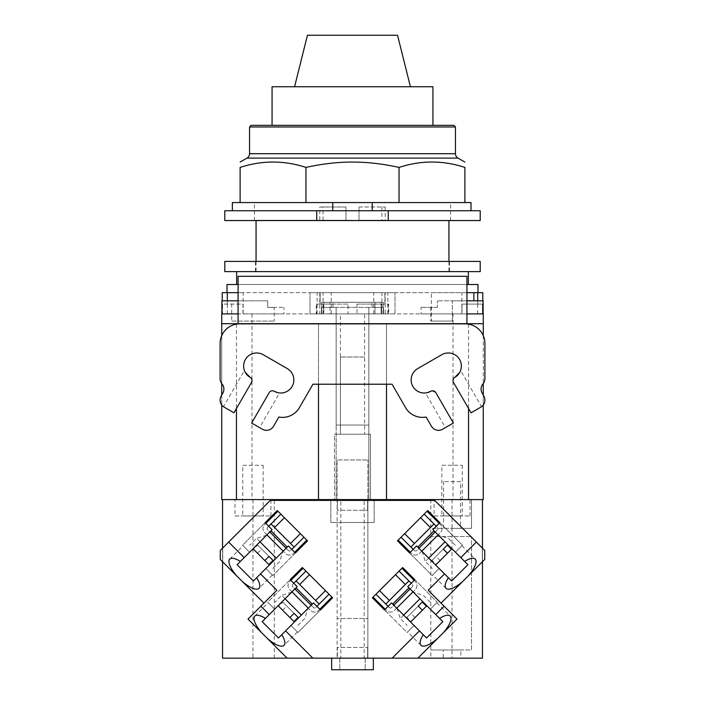 <?xml version="1.0" encoding="UTF-8"?>
<svg xmlns="http://www.w3.org/2000/svg" width="705" height="705" viewBox="0 0 705 705"><rect width="100%" height="100%" fill="white"/><g stroke="black" fill="none" stroke-linecap="round" stroke-linejoin="round"><path stroke-width="0.53" stroke-dasharray="3.52 2.64" d="M307.45 35.25L397.549 35.25M272.06 86.733L432.94 86.733M251.165 125.349L453.835 125.349M249.535 126.979L455.465 126.979M399.048 202.573L240.123 202.573L240.123 167.42C262.066 160.246 284.009 160.246 305.952 167.42C322.396 163.798 337.915 162.018 352.5 162.071C367.085 162.018 382.603 163.798 399.048 167.42C420.991 160.246 442.934 160.246 464.877 167.42L464.877 202.573L399.048 202.573L399.048 167.42M305.952 202.573L305.952 167.42M332.751 202.573L464.877 202.573L332.751 202.573L332.751 210.742L471.01 210.742L372.249 210.742L372.249 202.573M232.359 202.573L240.123 202.573M464.877 202.573L471.01 202.573L471.01 210.742M332.751 210.742L372.249 210.742M388.252 210.742L316.739 210.742L316.739 220.55L388.252 220.55L388.252 210.742L480.202 210.742M224.798 210.742L316.739 210.742M224.798 220.55L316.739 220.55M388.252 220.55L480.202 220.55M352.5 220.55L450.574 220.55L352.5 220.55M352.5 202.573L254.426 202.573L352.5 202.573M282.767 602.052L294.091 613.376L282.767 602.052L278.607 606.212L294.417 622.022M282.608 610.213L286.768 606.053M278.123 605.727L278.607 606.212M257.686 545.071L269.01 556.395L257.686 545.071L253.527 549.23L269.336 565.04M257.528 553.231L261.687 549.072M253.042 548.746L253.527 549.23M431.989 560.396L443.313 549.072L431.989 560.396L436.148 564.555L451.958 548.746M440.149 560.554L435.99 556.395M435.664 565.04L436.148 564.555M406.9 617.377L418.232 606.053L406.9 617.377L411.068 621.537L426.877 605.727M415.069 617.536L410.909 613.376M410.583 622.022L411.068 621.537M285.058 598.792L281.648 595.381L274.712 602.317M291.658 592.191L281.648 595.381L301.352 615.086M297.827 625.432L304.763 618.496L307.953 608.494M259.978 541.81L256.567 538.4L249.632 545.335M266.578 535.21L256.567 538.4L276.272 558.104M272.747 568.45L279.682 561.515L282.872 551.504M428.728 558.104L425.318 561.515L432.253 568.45M422.128 551.504L425.318 561.515L445.022 541.81M455.368 545.335L448.433 538.4L438.422 535.21M403.648 615.086L400.237 618.496L407.173 625.432M397.047 608.494L400.237 618.496L419.942 598.792M430.288 602.317L423.352 595.381L413.341 592.191M295.051 589.142L311.002 605.093L295.051 589.142M312.165 603.938L296.215 587.988L312.165 603.938M296.038 587.811L312.333 604.106M308.12 607.983L292.17 592.033L308.12 607.983M269.971 532.16L285.922 548.111L269.971 532.16M287.076 546.957L271.125 531.006L287.076 546.957M270.958 530.83L287.252 547.124M283.031 551.002L267.08 535.051L283.031 551.002M419.078 548.111L435.029 532.16L419.078 548.111M433.875 531.006L417.924 546.957L433.875 531.006M417.748 547.124L434.042 530.83M437.92 535.051L421.969 551.002L437.92 535.051M393.998 605.093L409.949 589.142L393.998 605.093M408.785 587.988L392.835 603.938L408.785 587.988M392.667 604.106L408.962 587.811M412.83 592.033L396.88 607.983L412.83 592.033M305.917 571.112L292.628 584.401A1.63 1.63 0 0 0 292.628 586.71L313.434 607.516A1.63 1.63 0 0 0 315.743 607.516L329.032 594.227L331.923 597.117L318.634 610.407A5.719 5.719 0 0 1 310.544 610.407L289.737 589.6A5.719 5.719 0 0 1 289.737 581.51L303.027 568.221L329.032 594.227M293.782 583.246L292.628 584.401A1.63 1.63 0 0 0 292.628 586.71L294.884 588.966M311.178 605.269L313.434 607.516A1.63 1.63 0 0 0 315.743 607.516L316.898 606.362M319.215 604.053L296.091 580.938M315.629 600.466L299.678 584.515L315.629 600.466M291.993 591.856L289.737 589.6A5.719 5.719 0 0 1 289.737 581.51L290.892 580.356M319.788 609.252L318.634 610.407A5.719 5.719 0 0 1 310.544 610.407L308.288 608.151M280.837 514.13L267.548 527.419A1.63 1.63 0 0 0 267.548 529.728L288.354 550.534A1.63 1.63 0 0 0 290.663 550.534L303.952 537.245L306.842 540.136L293.553 553.425A5.719 5.719 0 0 1 285.463 553.425L264.657 532.619A5.719 5.719 0 0 1 264.657 524.529L277.946 511.24L303.952 537.245M268.702 526.265L267.548 527.419A1.63 1.63 0 0 0 267.548 529.728L269.804 531.984M286.098 548.279L288.354 550.534A1.63 1.63 0 0 0 290.663 550.534L291.817 549.38M294.135 547.071L271.011 523.956M290.548 543.485L274.598 527.534L290.548 543.485M266.913 534.875L264.657 532.619A5.719 5.719 0 0 1 264.657 524.529L265.811 523.374M294.708 552.271L293.553 553.425A5.719 5.719 0 0 1 285.463 553.425L283.207 551.169M401.048 537.245L414.337 550.534A1.63 1.63 0 0 0 416.646 550.534L437.452 529.728A1.63 1.63 0 0 0 437.452 527.419L424.163 514.13L427.054 511.24L440.343 524.529A5.719 5.719 0 0 1 440.343 532.619L419.537 553.425A5.719 5.719 0 0 1 411.447 553.425L398.158 540.136L424.163 514.13M413.183 549.38L414.337 550.534A1.63 1.63 0 0 0 416.646 550.534L418.902 548.279M435.196 531.984L437.452 529.728A1.63 1.63 0 0 0 437.452 527.419L436.298 526.265M433.989 523.956L410.865 547.071M430.402 527.534L414.452 543.485L430.402 527.534M421.793 551.169L419.537 553.425A5.719 5.719 0 0 1 411.447 553.425L410.292 552.271M439.189 523.374L440.343 524.529A5.719 5.719 0 0 1 440.343 532.619L438.087 534.875M375.959 594.227L389.257 607.516A1.63 1.63 0 0 0 391.566 607.516L412.372 586.71A1.63 1.63 0 0 0 412.372 584.401L399.083 571.112L401.973 568.221L415.263 581.51A5.719 5.719 0 0 1 415.263 589.6L394.456 610.407A5.719 5.719 0 0 1 386.366 610.407L373.077 597.117L399.083 571.112M388.102 606.362L389.257 607.516A1.63 1.63 0 0 0 391.566 607.516L393.822 605.269M410.116 588.966L412.372 586.71A1.63 1.63 0 0 0 412.372 584.401L411.218 583.246M408.9 580.938L385.785 604.053M405.322 584.515L389.371 600.466L405.322 584.515M396.712 608.151L394.456 610.407A5.719 5.719 0 0 1 386.366 610.407L385.212 609.252M414.108 580.356L415.263 581.51A5.719 5.719 0 0 1 415.263 589.6L413.007 591.856M364.6 357.003L340.4 357.003L364.6 357.003L364.6 434.209L340.4 434.209L364.6 434.209L364.6 313.901L340.4 313.901L340.4 434.209L364.6 434.209L340.4 434.209L340.4 357.003M262.172 621.678L274.659 609.199L265.45 618.4L274.659 609.199L267.662 602.202L290.204 579.66L267.662 602.202L274.659 609.199L297.193 586.657L290.204 579.66M320.484 609.948L297.942 632.482L290.954 625.494L297.422 631.962L290.954 625.494L313.487 602.951L320.484 609.948L297.942 632.482L290.954 625.494L278.466 637.972M426.534 637.972L414.046 625.494L423.256 634.703L414.046 625.494L407.058 632.482L384.516 609.948L407.058 632.482L414.046 625.494L391.513 602.951L384.516 609.948M414.796 579.66L437.338 602.202L414.796 579.66L407.807 586.657L430.341 609.199L436.818 602.722L430.341 609.199L442.828 621.678M309.504 574.69L325.454 590.64L309.504 574.69M302.339 567.525L303.027 568.221M331.923 597.117L332.619 597.814M274.659 609.199L268.182 602.722L274.659 609.199M254.822 616.082L268.182 602.722M295.404 552.967L272.861 575.5L295.404 552.967L288.407 545.97L253.386 580.99M272.861 575.5L265.873 568.512L272.341 574.98L265.873 568.512L256.664 577.712L265.873 568.512L272.861 575.5M284.423 517.708L300.374 533.659L284.423 517.708M277.259 510.543L277.946 511.24M237.092 564.696L249.57 552.209L242.582 545.221L265.115 522.678L242.582 545.221L249.57 552.209L272.112 529.675L265.115 522.678M306.842 540.136L307.539 540.832M404.626 533.659L420.577 517.708L404.626 533.659M397.461 540.832L398.158 540.136M451.614 580.99L439.127 568.512L432.139 575.5L409.596 552.967L432.139 575.5L439.127 568.512L416.593 545.97L409.596 552.967M439.885 522.678L462.418 545.221L455.43 552.209L432.888 529.675L439.885 522.678L462.418 545.221L455.43 552.209L467.909 564.696M427.054 511.24L427.741 510.543M436.818 602.722L450.178 616.082M437.338 602.202L430.341 609.199L437.338 602.202M379.546 590.64L395.496 574.69L379.546 590.64M372.381 597.814L373.077 597.117M401.973 568.221L402.661 567.525M414.046 625.494L407.578 631.962L414.046 625.494M330.839 522.476L374.161 522.476L330.839 522.476L330.839 500.4L330.839 522.476M244.406 370.486L245.252 372.346L244.406 370.486L223.494 406.723M279.568 392.958L277.805 392.676L279.568 392.958L259.563 427.6L251.65 423.026L269.213 392.606A3.675 3.675 0 0 1 274.236 391.266C272.571 390.253 270.896 390.702 269.213 392.606C270.896 390.702 272.571 390.253 274.236 391.266A13.078 13.078 0 0 0 292.099 386.472A13.078 13.078 0 0 0 287.314 368.609L263.247 354.721A13.078 13.078 0 0 0 245.384 359.506A13.078 13.078 0 0 0 250.169 377.369C251.932 378.47 252.381 380.145 251.518 382.392L233.954 412.804L251.518 382.392C252.381 380.145 251.932 378.47 250.169 377.369A3.675 3.675 0 0 1 251.518 382.392L233.954 412.804L224.181 407.173L233.954 412.804M269.213 392.606L251.65 423.026L259.563 427.6M425.432 392.958L427.195 392.676L425.432 392.958L445.437 427.6L453.35 423.026L445.437 427.6M453.482 382.392L471.046 412.804L480.819 407.173L471.046 412.804L453.482 382.392A3.675 3.675 0 0 1 454.831 377.369C453.068 378.47 452.619 380.145 453.482 382.392C452.619 380.145 453.068 378.47 454.831 377.369A13.078 13.078 0 0 0 459.616 359.506A13.078 13.078 0 0 0 441.753 354.721L417.686 368.609A13.078 13.078 0 0 0 412.901 386.472A13.078 13.078 0 0 0 430.764 391.266L431.663 390.896L430.764 391.266A3.675 3.675 0 0 1 435.787 392.606L453.35 423.026L435.787 392.606L432.042 390.817L435.787 392.606L453.35 423.026L442.59 429.239A8.169 8.169 0 0 1 431.434 426.243L426.12 417.043A19.617 19.617 0 0 1 404.987 406.591L392.068 384.225L318.501 384.225L318.501 323.868L386.499 323.868L386.499 384.225M460.594 370.486L459.748 372.346L460.594 370.486L481.506 406.723M240.37 561.418L249.57 552.209L243.102 545.74L249.57 552.209L240.37 561.418M229.742 559.1L243.102 545.74M272.341 574.98L258.982 588.34M297.422 631.962L284.062 645.322M420.938 645.322L407.578 631.962M373.342 658.144L373.342 669.75L331.658 669.75L331.658 658.144L373.342 658.144L331.658 658.144M448.336 577.712L439.127 568.512L432.658 574.98L439.127 568.512L448.336 577.712M446.018 588.34L432.658 574.98M464.63 561.418L455.43 552.209L461.898 545.74L455.43 552.209L464.63 561.418M374.161 500.4L330.839 500.4L374.161 500.4L374.161 522.476L374.161 500.4M461.898 545.74L475.258 559.1M460.55 481.612L443.551 481.612L460.55 481.612L460.55 528.362L443.551 528.362L460.55 528.362M242.74 465.265L263.168 465.265L242.74 465.265L242.74 515.937L263.168 515.937L242.74 515.937M441.832 465.265L462.26 465.265L441.832 465.265L441.832 515.937L462.26 515.937L441.832 515.937M334.523 434.209L370.477 434.209L334.523 434.209L334.523 499.589L370.477 499.589L370.477 434.209L334.523 434.209L370.477 434.209L370.477 499.589L334.523 499.589L370.477 499.589L334.523 499.589L334.523 434.209M224.181 407.173A8.169 8.169 0 0 1 221.194 396.007L222.806 393.205A8.169 8.169 0 0 0 222.004 383.873A8.169 8.169 0 0 1 220.101 378.629L220.101 343.485A19.617 19.617 0 0 1 239.718 323.868L318.501 323.868M318.501 384.225L312.932 384.225L300.013 406.591A19.617 19.617 0 0 1 278.88 417.043L273.566 426.243A8.169 8.169 0 0 1 262.41 429.239L251.65 423.026M386.499 323.868L465.282 323.868A19.617 19.617 0 0 1 484.899 343.485L484.899 378.629A8.169 8.169 0 0 1 482.996 383.873A8.169 8.169 0 0 0 482.194 393.205L483.806 396.007A8.169 8.169 0 0 1 480.819 407.173L471.046 412.804M276.836 590.252L263.961 603.127L220.277 559.435L220.277 550.446L270.323 500.4L434.677 500.4L484.723 550.446L484.723 559.435L441.039 603.127L456.99 619.078L417.924 658.144M287.076 658.144L248.01 619.078L263.961 603.127M482.449 561.718L482.449 658.144L367.622 658.144L367.622 647.472L367.622 658.144L337.378 658.144L337.378 647.472L367.622 647.472L337.378 647.472L337.378 658.144L222.551 658.144L222.551 561.718M339.828 658.144L339.828 669.75L339.828 658.144M365.172 658.144L365.172 669.75L365.172 658.144M364.185 500.4L340.815 500.4L340.815 658.144L364.185 658.144L364.185 500.4L340.815 500.4M364.185 658.144L340.815 658.144M428.164 590.252L441.039 603.127M443.551 481.612L443.551 528.362M430.799 499.589L430.799 528.362L452.046 528.362L452.046 649.975L471.495 649.975L471.495 536.531L471.495 649.975L452.046 649.975L452.046 658.144L430.799 658.144L430.799 649.975L452.046 649.975L430.799 649.975L430.799 536.531L471.495 536.531L430.799 536.531L430.799 528.362L471.495 528.362L471.495 499.589L222.551 499.589L482.449 499.589L482.449 548.173M460.876 649.975L443.216 649.975L460.876 649.975L460.876 658.144L443.216 658.144L443.216 649.975M443.216 658.144L460.876 658.144M263.168 465.265L263.168 515.937M462.26 465.265L462.26 515.937M340.4 313.901L364.6 313.901M319.806 206.997L345.961 206.997L319.806 206.997L319.806 220.224L345.961 220.224L345.961 206.997L323.075 206.997L345.961 206.997L345.961 220.224L345.961 206.997L345.961 220.224L319.806 220.224M359.039 206.997L385.194 206.997L359.039 206.997L359.039 220.224L359.039 206.997M222.551 548.173L222.551 658.144L337.131 658.144L222.709 657.985L222.709 499.757L222.709 657.985L337.131 657.985L337.131 499.757L222.709 499.757L337.378 499.589L337.378 510.261L367.622 510.261L337.378 510.261L337.378 499.589L367.869 499.589L367.869 459.951L367.869 499.757L482.29 499.757L367.869 499.757L367.869 657.985L482.29 657.985L482.29 499.757L482.29 657.985L337.131 658.144L337.131 618.505L367.869 618.505L337.131 618.505L337.131 459.951L367.869 459.951L337.131 459.951L337.131 499.589L367.869 499.589L367.869 658.144L452.046 658.144M330.028 313.901L374.972 313.901L330.028 313.901L374.972 313.901L374.972 302.295L330.028 302.295L374.972 302.295L374.972 313.901L330.028 313.901L330.028 302.295L332.963 302.295L332.963 307.362L372.037 307.362L372.037 302.295L372.037 307.362L332.963 307.362L332.963 302.295L330.028 302.295L330.028 313.901M452.046 499.589L452.046 528.362L471.495 528.362L471.495 499.589L482.449 499.589L367.622 499.589L367.622 510.261L367.622 499.589L222.551 499.589L337.131 499.589L336.153 499.589L336.153 425.053L368.847 425.053L336.153 425.053L336.153 307.362L321.445 307.362L323.851 307.362L323.851 302.295L323.851 307.362L332.963 307.362L321.445 307.362L336.153 307.362L336.153 313.901L368.847 313.901L368.847 307.362L336.153 307.362L383.555 307.362L368.847 307.362L368.847 313.901L383.555 313.901L321.771 313.901L321.771 302.295L383.229 302.295L372.037 302.295L381.149 302.295L381.149 307.362L381.149 302.295L383.229 302.295L321.771 302.295L323.851 302.295L321.771 302.295L321.771 313.901L323.851 313.901L323.851 307.362L323.851 313.901L321.445 313.901L336.153 313.901L336.153 307.362L336.153 425.053L368.847 425.053L368.847 307.362L368.847 425.053L336.153 425.053L368.847 425.053L336.153 425.053L368.847 425.053L336.153 425.053L336.153 313.901L321.445 313.901L321.445 307.362L321.445 313.901L323.851 313.901L321.771 313.901L323.436 313.901L323.436 304.093L348.032 304.093L348.032 313.901L356.968 313.901L356.968 304.093L381.564 304.093L381.564 313.901L383.229 313.901L381.149 313.901L381.149 307.362L372.037 307.362L383.555 307.362L381.149 307.362L381.149 313.901L383.555 313.901L383.555 307.362L383.555 313.901L336.153 313.901L336.153 499.589L336.153 425.053L336.153 499.589L368.847 499.589L336.153 499.589L368.847 499.589L368.847 313.901L368.847 499.589L368.847 425.053L368.847 499.589L367.869 499.589L482.449 499.589L482.449 658.144L482.449 499.589M222.551 499.589L222.551 658.144L430.799 658.144M234.976 515.937L270.931 515.937L234.976 515.937L234.976 499.589L270.931 499.589L234.976 499.589M434.068 515.937L470.024 515.937L434.068 515.937L434.068 499.589L470.024 499.589L434.068 499.589M231.707 321.092L274.201 321.092L231.707 321.092L231.707 300.824L267.662 300.824L267.662 307.362L267.662 300.824L231.707 300.824M323.075 220.224L323.075 206.997M381.925 220.224L359.039 220.224L381.925 220.224L381.925 206.997M385.194 206.997L385.194 220.224L359.039 220.224L385.194 220.224M318.501 499.589L318.501 323.71L386.499 323.71L386.499 499.589M318.501 323.71L221.731 323.71M483.269 499.589L221.731 499.589L221.731 313.901L483.269 313.901L483.269 323.71L386.499 323.71M274.289 658.144L274.289 499.589M270.931 515.937L270.931 499.589M470.024 515.937L470.024 499.589M274.201 307.362L267.662 307.362L274.201 307.362L274.201 321.092M352.5 220.224L256.056 220.224L352.5 220.224M267.662 307.362L267.662 300.824L267.662 307.362L284.009 307.362L267.662 307.362M221.731 335.65L221.731 383.538M221.731 395.073L221.731 404.996M483.269 335.65L483.269 383.538L483.269 335.65M483.269 395.073L483.269 404.996L483.269 395.073M466.922 276.307L238.079 276.307L238.079 313.901L466.922 313.901L466.922 276.307M332.963 302.295L323.851 302.295L332.963 302.295M238.079 300.824L221.899 300.824M224.798 271.628L480.202 271.628M437.338 307.362L420.991 307.362L437.338 307.362L437.338 300.824L437.338 307.362M284.009 313.901L221.899 313.901L222.551 313.901L222.551 304.093L242.978 304.093L242.978 313.901L284.009 313.901L284.009 307.362M383.229 302.295L383.229 313.901L383.229 302.295M420.991 313.901L462.022 313.901L462.022 304.093L482.449 304.093L482.449 313.901L483.101 313.901L420.991 313.901L420.991 307.362M483.101 300.824L466.922 300.824M383.555 313.901L383.555 307.362L383.555 313.901M321.445 313.901L321.445 307.362L321.445 313.901M222.551 304.093L222.225 313.901L243.146 313.901L242.978 304.093L222.551 304.093M316.853 313.901L316.853 304.093L320.132 304.093L316.342 304.093L316.342 313.901L309.997 313.901L348.032 313.901M348.032 304.093L316.853 304.093M388.147 304.093L388.147 313.901L395.003 313.901L388.658 313.901L388.658 304.093L356.968 304.093M356.968 313.901L388.147 313.901M482.449 313.901L482.449 304.093L462.022 304.093L461.854 313.901L482.449 313.901M352.5 313.901L331.253 313.901L352.5 313.901M452.337 321.092L430.799 321.092L452.337 321.092L452.337 300.824L437.338 300.824L452.337 300.824L452.337 321.092L431.372 321.092L452.337 321.092M430.799 307.362L430.799 321.092M452.337 300.824L473.875 300.824L452.337 300.824M388.658 313.901L381.564 313.901M381.564 304.093L388.658 304.093M316.342 304.093L323.436 304.093M323.436 313.901L316.342 313.901M319.806 292.654L319.806 313.901L387.891 313.901L385.194 313.901L385.194 292.654L317.109 292.654L385.194 292.654M319.806 313.901L385.194 313.901M224.798 261.414L480.202 261.414M222.225 292.654L320.132 292.654L309.997 292.654L320.132 292.654L320.132 304.093L320.132 292.654L395.003 292.654L384.868 292.654L395.003 292.654L395.003 313.901L395.003 292.654L482.775 292.654M477.99 292.654L473.742 292.654L477.99 292.654M387.891 313.901L387.891 292.654M317.109 313.901L317.109 292.654M352.5 292.654L331.253 292.654L352.5 292.654M431.372 292.654L473.875 292.654L431.372 292.654L431.372 321.092M466.922 304.093L466.922 292.654L238.079 292.654L243.146 292.654L238.079 292.654L238.079 313.901M384.868 304.093L384.868 292.654L384.868 304.093M309.997 313.901L309.997 292.654L309.997 313.901M477.99 284.503L227.01 284.503M238.079 284.503L466.922 284.503M236.66 271.628L468.34 271.628L236.66 271.628M236.66 284.503L468.34 284.503L236.66 284.503M381.925 313.901L323.075 313.901L381.925 313.901L381.925 292.654L323.075 292.654L381.925 292.654M323.075 313.901L323.075 292.654M249.535 153.716L455.465 153.716M458.003 158.105L246.997 158.105M236.448 324.141L236.448 408.495M468.552 324.141L468.552 408.495M252.954 499.589L252.954 658.144M251.976 313.901L251.976 499.589M453.024 313.901L453.024 499.589M227.292 304.093L227.292 300.824M227.292 313.901L227.292 292.654M320.132 304.093L320.132 292.654M395.003 313.901L395.003 292.654M477.708 313.901L477.708 292.654M477.708 304.093L477.708 300.824M466.922 313.901L466.922 292.654M238.079 304.093L238.079 292.654M254.426 220.55L254.426 202.573M450.574 220.55L450.574 202.573M448.944 261.414L448.944 271.628M256.056 261.414L256.056 271.628M449.552 271.628L449.552 261.414M255.448 271.628L255.448 261.414M222.225 313.901L222.225 300.824M482.775 313.901L482.775 300.824M331.253 313.901L331.253 292.654M373.747 313.901L373.747 292.654M461.854 313.901L461.854 292.654M243.146 313.901L243.146 292.654"/><path stroke-width="1.06" d="M410.416 86.733L397.549 35.25L307.45 35.25L294.584 86.733M432.94 125.349L432.94 86.733L272.06 86.733L272.06 125.349M249.535 126.979L455.465 126.979L453.835 125.349L251.165 125.349L249.535 126.979L249.535 153.716A5.067 5.067 0 0 1 246.997 158.105L458.003 158.105A5.067 5.067 0 0 1 455.465 153.716L249.535 153.716M305.952 167.42L305.952 202.573L240.123 202.573L240.123 167.42C240.123 160.246 240.123 160.246 240.123 167.42C240.123 160.246 240.123 160.246 240.123 167.42C262.066 160.246 284.009 160.246 305.952 167.42C322.396 163.798 337.915 162.018 352.5 162.071C367.085 162.018 382.603 163.798 399.048 167.42C420.991 160.246 442.934 160.246 464.877 167.42C464.877 160.246 464.877 160.246 464.877 167.42C464.877 160.246 464.877 160.246 464.877 167.42L464.877 202.573L399.048 202.573L399.048 167.42M305.952 202.573L372.249 202.573L372.249 210.742M372.249 202.573L399.048 202.573M240.123 202.573L232.359 202.573L232.359 210.742M471.01 210.742L471.01 202.573L464.877 202.573M332.751 210.742L332.751 202.573M316.739 210.742L224.798 210.742L224.798 220.55L316.739 220.55L316.739 210.742L388.252 210.742L388.252 220.55L316.739 220.55M388.252 220.55L480.202 220.55L480.202 210.742L388.252 210.742M293.932 621.537L289.931 617.536L294.091 613.376L298.1 617.377L293.932 621.537L294.417 622.022M298.1 617.377L294.091 613.376M289.931 617.536L278.123 605.727M268.852 564.555L264.851 560.554L269.01 556.395L273.011 560.396L268.852 564.555L269.336 565.04M273.011 560.396L269.01 556.395M264.851 560.554L253.042 548.746M451.473 549.23L447.472 553.231L443.313 549.072L447.314 545.071L451.473 549.23L451.958 548.746M447.314 545.071L443.313 549.072M447.472 553.231L435.664 565.04M426.393 606.212L422.392 610.213L418.232 606.053L422.233 602.052L426.393 606.212L426.877 605.727M422.233 602.052L418.232 606.053M422.392 610.213L410.583 622.022M301.352 615.086L285.058 598.792M276.272 558.104L259.978 541.81M445.022 541.81L428.728 558.104M419.942 598.792L403.648 615.086M296.215 587.988L295.051 589.142M311.002 605.093L312.165 603.938M312.333 604.106L296.038 587.811M292.17 592.033L291.658 592.191M307.953 608.494L308.12 607.983M271.125 531.006L269.971 532.16M285.922 548.111L287.076 546.957M287.252 547.124L270.958 530.83M267.08 535.051L266.578 535.21M282.872 551.504L283.031 551.002M417.924 546.957L419.078 548.111M435.029 532.16L433.875 531.006M434.042 530.83L417.748 547.124M421.969 551.002L422.128 551.504M438.422 535.21L437.92 535.051M392.835 603.938L393.998 605.093M409.949 589.142L408.785 587.988M408.962 587.811L392.667 604.106M396.88 607.983L397.047 608.494M413.341 592.191L412.83 592.033M294.884 588.966L311.178 605.269M296.091 580.938L319.215 604.053M308.288 608.151L291.993 591.856M269.804 531.984L286.098 548.279M271.011 523.956L294.135 547.071M283.207 551.169L266.913 534.875M418.902 548.279L435.196 531.984M410.865 547.071L433.989 523.956M438.087 534.875L421.793 551.169M393.822 605.269L410.116 588.966M385.785 604.053L408.9 580.938M413.007 591.856L396.712 608.151M278.466 637.972L281.744 634.703A20.674 7.076 45 0 1 284.062 645.322A20.674 7.076 45 0 1 267.415 638.474L261.67 632.737A20.674 7.076 45 0 1 254.822 616.082A20.674 7.076 45 0 1 265.45 618.4L262.172 621.678L278.466 637.972L262.172 621.678M442.828 621.678L439.55 618.4A20.674 7.076 -45 0 1 450.178 616.082A20.674 7.076 -45 0 1 443.33 632.737L437.585 638.474A20.674 7.076 -45 0 1 420.938 645.322A20.674 7.076 -45 0 1 423.256 634.703L426.534 637.972L442.828 621.678L426.534 637.972M305.917 571.112L293.782 583.246M290.892 580.356L303.027 568.221M331.923 597.117L319.788 609.252M316.898 606.362L329.032 594.227M309.504 574.69L299.678 584.515M315.629 600.466L325.454 590.64M265.45 618.4L297.193 586.657L290.204 579.66L302.339 567.525L332.619 597.814L320.484 609.948L313.487 602.951L281.744 634.703M280.837 514.13L268.702 526.265M265.811 523.374L277.946 511.24M306.842 540.136L294.708 552.271M291.817 549.38L303.952 537.245M284.423 517.708L274.598 527.534M290.548 543.485L300.374 533.659M240.37 561.418L272.112 529.675L265.115 522.678L277.259 510.543L307.539 540.832L295.404 552.967L288.407 545.97L256.664 577.712A20.674 7.076 45 0 1 258.982 588.34A20.674 7.076 45 0 1 242.326 581.493L236.589 575.756A20.674 7.076 45 0 1 229.742 559.1A20.674 7.076 45 0 1 240.37 561.418L237.092 564.696L253.386 580.99L237.092 564.696M401.048 537.245L413.183 549.38M410.292 552.271L398.158 540.136M427.054 511.24L439.189 523.374M436.298 526.265L424.163 514.13M404.626 533.659L414.452 543.485M430.402 527.534L420.577 517.708M448.336 577.712L416.593 545.97L409.596 552.967L397.461 540.832L427.741 510.543L439.885 522.678L432.888 529.675L464.63 561.418A20.674 7.076 -45 0 1 475.258 559.1A20.674 7.076 -45 0 1 468.411 575.756L462.674 581.493A20.674 7.076 -45 0 1 446.018 588.34A20.674 7.076 -45 0 1 448.336 577.712L451.614 580.99L467.909 564.696L451.614 580.99M375.959 594.227L388.102 606.362M385.212 609.252L373.077 597.117M401.973 568.221L414.108 580.356M411.218 583.246L399.083 571.112M379.546 590.64L389.371 600.466M405.322 584.515L395.496 574.69M423.256 634.703L391.513 602.951L384.516 609.948L372.381 597.814L402.661 567.525L414.796 579.66L407.807 586.657L435.734 614.584L444.115 606.203L456.99 619.078L443.33 632.737M245.252 372.346L250.169 377.369L245.252 372.346M269.213 392.606L251.65 423.026L269.213 392.606A3.675 3.675 0 0 1 274.236 391.266L277.805 392.676L274.236 391.266A13.078 13.078 0 0 0 292.099 386.472A13.078 13.078 0 0 0 287.314 368.609L263.247 354.721A13.078 13.078 0 0 0 245.384 359.506A13.078 13.078 0 0 0 250.169 377.369A3.675 3.675 0 0 1 251.518 382.392L233.954 412.804L224.181 407.173A8.169 8.169 0 0 1 221.194 396.007L222.806 393.205A8.169 8.169 0 0 0 222.004 383.873A8.169 8.169 0 0 1 220.101 378.629L220.101 343.485A19.617 19.617 0 0 1 239.718 323.868L465.282 323.868A19.617 19.617 0 0 1 484.899 343.485L484.899 378.629A8.169 8.169 0 0 1 482.996 383.873A8.169 8.169 0 0 0 482.194 393.205L483.806 396.007A8.169 8.169 0 0 1 480.819 407.173L471.046 412.804L453.482 382.392L471.046 412.804M427.195 392.676L430.764 391.266L427.195 392.676M454.84 377.369L459.748 372.346L454.831 377.369A3.675 3.675 0 0 0 453.482 382.392M251.65 423.026L262.41 429.239A8.169 8.169 0 0 0 273.566 426.243L278.88 417.043A19.617 19.617 0 0 0 300.013 406.591L312.932 384.225L392.068 384.225L404.987 406.591A19.617 19.617 0 0 0 426.12 417.043L431.434 426.243A8.169 8.169 0 0 0 442.59 429.239L453.35 423.026L435.787 392.606A3.675 3.675 0 0 0 430.764 391.266A13.078 13.078 0 0 1 412.901 386.472A13.078 13.078 0 0 1 417.686 368.609L441.753 354.721A13.078 13.078 0 0 1 459.616 359.506A13.078 13.078 0 0 1 454.831 377.369M233.954 412.804L224.181 407.173M253.386 580.99L256.664 577.712M331.658 658.144L331.658 669.75L373.342 669.75L373.342 658.144M467.909 564.696L464.63 561.418M332.619 597.814L320.484 609.948M290.204 579.66L302.339 567.525M261.67 632.737L248.01 619.078L260.885 606.203L269.266 614.584M307.539 540.832L295.404 552.967M265.115 522.678L277.259 510.543M427.741 510.543L439.885 522.678M409.596 552.967L397.461 540.832M435.734 614.584L439.55 618.4M402.661 567.525L414.796 579.66M384.516 609.948L372.381 597.814M263.961 603.127L242.326 581.493M260.48 573.896L276.836 590.252L260.885 606.203M236.589 575.756L220.277 559.435L220.277 550.446L228.649 542.066L244.186 557.602M437.585 638.474L417.924 658.144L392.174 658.144L419.44 630.878M222.551 561.718L222.551 658.144L287.076 658.144L267.415 638.474M285.56 630.878L312.826 658.144L287.076 658.144M417.924 658.144L482.449 658.144L482.449 561.718M444.52 573.896L428.164 590.252L444.115 606.203M462.674 581.493L441.039 603.127M392.174 658.144L312.826 658.144M460.814 557.602L476.351 542.066L484.723 550.446L484.723 559.435L468.411 575.756M228.649 542.066L270.323 500.4L434.677 500.4L476.351 542.066M318.501 384.225L318.501 499.589L483.269 499.589L483.269 404.996L483.269 499.589M386.499 384.225L386.499 499.589M482.449 548.173L482.449 499.589M236.448 408.495L236.448 499.589L222.551 499.589L222.551 548.173M236.448 499.589L318.501 499.589M221.731 404.996L221.731 499.589L222.551 499.589M221.731 323.71L483.269 323.71L483.269 313.901L466.922 313.901L466.922 276.307L238.079 276.307L238.079 313.901L221.731 313.901L221.731 335.65M221.731 383.538L221.731 395.073M483.269 323.71L483.269 335.65L483.269 323.71M483.269 383.538L483.269 395.073L483.269 383.538M221.899 313.901L221.899 300.824L238.079 300.824M466.922 300.824L483.101 300.824L483.101 313.901M238.079 292.654L222.225 292.654L222.225 300.824M482.775 300.824L482.775 292.654L466.922 292.654M473.875 300.824L473.875 292.654M352.5 261.414L224.798 261.414L224.798 271.628L480.202 271.628L480.202 261.414L352.5 261.414M227.01 292.654L227.01 284.503L238.079 284.503M466.922 284.503L477.99 284.503L477.99 292.654M236.66 284.503L236.66 271.628M468.34 271.628L468.34 284.503M468.552 408.495L468.552 499.589M466.922 313.901L466.922 323.71M238.079 313.901L238.079 323.71M227.292 300.824L227.292 292.654M477.708 300.824L477.708 292.654M455.465 126.979L455.465 153.716M246.997 158.105L240.123 162.071M458.003 158.105L464.877 162.071M448.944 220.55L448.944 261.414M256.056 220.55L256.056 261.414"/></g></svg>
